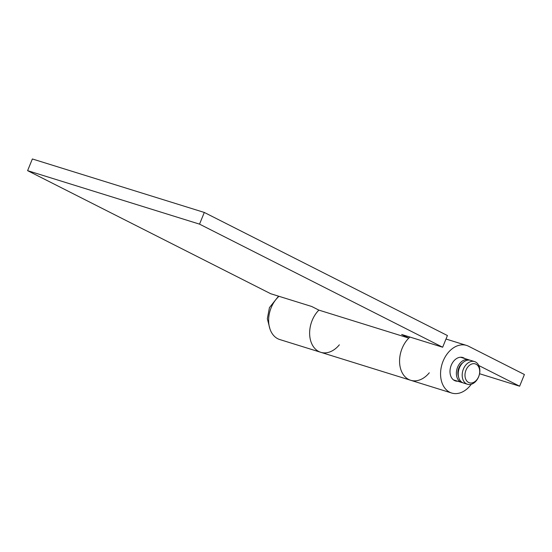 <?xml version="1.0" encoding="UTF-8"?>
<svg xmlns="http://www.w3.org/2000/svg" width="552" height="552" viewBox="0 0 552 552"><rect width="100%" height="100%" fill="white"/><g stroke="black" fill="none" stroke-linecap="round" stroke-linejoin="round"><path stroke-width="0.83" d="M429.283 372.793A24.943 17.816 -72.7 0 1 410.709 380.287A24.943 17.816 -72.7 0 1 402.118 348.367A24.943 17.816 -72.7 0 1 408.804 338.093L318.877 310.114A24.943 17.816 107.3 0 0 312.184 320.388A24.943 17.816 107.3 0 0 320.781 352.307A24.943 17.816 107.3 0 0 339.349 344.814M199.534 224.14L204.302 212.451L447.424 335.54L442.656 347.229L199.534 224.14L27.6 170.651L270.721 293.733L311.721 306.491L318.877 310.114A24.943 17.816 107.3 0 0 312.184 320.388A24.943 17.816 107.3 0 0 320.781 352.307L410.709 380.287A24.943 17.816 -72.7 0 1 402.118 348.367A24.943 17.816 -72.7 0 1 409.922 337.044M204.302 212.451L32.368 158.962L27.6 170.651M408.804 338.093L401.656 334.471L442.656 347.229M478.694 376.554A9.895 7.072 -72.7 0 1 468.62 382.474A9.895 7.072 -72.7 0 1 465.991 370.123A9.895 7.072 -72.7 0 1 476.072 364.21A9.895 7.072 -72.7 0 1 478.694 376.554M478.646 376.788A11.875 8.487 -72.7 0 1 467.496 384.268A11.875 8.487 -72.7 0 1 463.404 369.067A11.875 8.487 -72.7 0 1 474.547 361.588A11.875 8.487 -72.7 0 1 478.646 376.788M467.496 384.268L463.528 383.033A11.875 8.487 -72.7 0 1 459.43 367.832A11.875 8.487 -72.7 0 1 470.58 360.352L474.547 361.588M458.519 376.781A9.895 7.072 -72.7 0 1 458.85 367.901A9.895 7.072 -72.7 0 1 462.907 362.664M462.624 382.674A11.875 8.487 -72.7 0 1 461.672 382.46A11.875 8.487 -72.7 0 1 457.58 367.259A11.875 8.487 -72.7 0 1 468.731 359.78A11.875 8.487 -72.7 0 1 469.635 360.139M464.756 358.538A12.275 8.77 107.3 0 0 462.762 357.51A12.275 8.77 107.3 0 0 451.246 365.238A12.275 8.77 107.3 0 0 455.476 380.942A12.275 8.77 107.3 0 0 457.698 381.225M479.557 373.732L519.632 386.2L524.4 374.511L468.51 346.214A24.943 17.816 107.3 0 0 466.53 345.414A24.943 17.816 107.3 0 0 443.111 361.125A24.943 17.816 107.3 0 0 451.708 393.038A24.943 17.816 107.3 0 0 471.277 384.261M278.988 296.307A24.943 17.816 107.3 0 0 271.184 307.63A24.943 17.816 107.3 0 0 279.781 339.549L320.781 352.307M478.777 365.514L519.632 386.2M269.942 328.895L267.334 318.745L269.445 307.63L278.56 296.176M461.672 382.46L453.482 379.907M468.731 359.78L460.541 357.227M410.709 380.287L451.708 393.038M446.002 339.025L466.53 345.414"/></g></svg>
